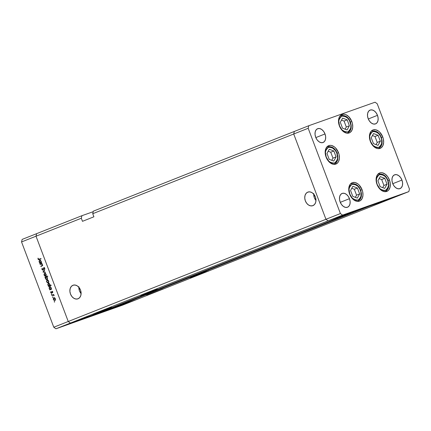 <?xml version="1.0" encoding="UTF-8"?>
<svg xmlns="http://www.w3.org/2000/svg" width="431" height="431" viewBox="0 0 431 431"><rect width="100%" height="100%" fill="white"/><g stroke="black" fill="none" stroke-linecap="round" stroke-linejoin="round"><path stroke-width="0.65" d="M377.012 184.398A9.886 6.589 -111.6 0 1 379.582 172.998A9.886 6.589 -111.6 0 1 389.441 179.986L388.002 180.557L389.441 179.986L390.303 183.692L390.093 187.173L388.832 189.893L387.868 190.831L385.443 191.693L382.68 191.105L381.306 190.292L378.822 187.765L377.012 184.398L376.118 178.887L376.872 175.729L377.621 174.49L379.733 172.944L381.015 172.691L382.378 172.804L385.152 174.092L387.631 176.618L389.441 179.986A9.886 6.589 -111.6 0 1 386.871 191.38A9.886 6.589 -111.6 0 1 377.012 184.398M349.643 194.106A9.886 6.589 -111.6 0 1 352.213 182.712A9.886 6.589 -111.6 0 1 362.072 189.694L360.634 190.265L362.072 189.694L362.638 191.542L362.967 195.205L362.218 198.368L360.499 200.539L359.352 201.148L356.712 201.288L355.311 200.814L352.633 198.874L350.446 195.868L348.781 190.4L348.997 186.919L350.252 184.199L351.222 183.261L352.364 182.652L355.009 182.512L357.784 183.805L359.082 184.931L362.072 189.694A9.886 6.589 -111.6 0 1 359.502 201.094A9.886 6.589 -111.6 0 1 349.643 194.106M326.073 157.073A9.886 6.589 -111.6 0 1 328.643 145.673A9.886 6.589 -111.6 0 1 338.502 152.66L337.064 153.231L338.502 152.66L339.062 154.508L339.396 158.172L338.642 161.329L337.893 162.568L335.781 164.114L333.136 164.254L330.361 162.966L326.876 158.834L325.513 155.225L325.179 151.561L325.421 149.886L325.928 148.404L327.646 146.228L330.071 145.366L331.434 145.479L334.208 146.766L335.512 147.898L338.502 152.66A9.886 6.589 -111.6 0 1 335.932 164.06A9.886 6.589 -111.6 0 1 326.073 157.073M339.402 125.927A9.886 6.589 -111.6 0 1 341.972 114.533A9.886 6.589 -111.6 0 1 351.831 121.52L350.392 122.092L351.831 121.52L352.391 123.368L352.725 127.026L351.976 130.189L350.258 132.365L349.11 132.974L346.465 133.109L345.069 132.64L342.392 130.695L340.204 127.689L338.841 124.08L338.507 120.421L338.75 118.746L339.256 117.259L340.975 115.082L343.399 114.226L344.768 114.339L346.163 114.808L348.841 116.753L351.831 121.52A9.886 6.589 -111.6 0 1 349.261 132.915A9.886 6.589 -111.6 0 1 339.402 125.927M370.337 141.368A9.886 6.589 -111.6 0 1 372.901 129.973A9.886 6.589 -111.6 0 1 382.76 136.961L381.322 137.532L382.76 136.961L383.326 138.804L383.655 142.467L382.906 145.63L381.187 147.806L378.763 148.663L377.4 148.55L375.999 148.075L373.321 146.136L371.134 143.13L369.469 137.661L369.685 134.181L370.94 131.466L371.91 130.523L373.052 129.914L375.697 129.774L378.472 131.067L379.77 132.193L382.76 136.961A9.886 6.589 -111.6 0 1 380.19 148.356A9.886 6.589 -111.6 0 1 370.337 141.368M349.471 198.68L340.285 202.328L349.471 198.68L350.123 201.46L349.961 204.073L349.018 206.11L347.434 207.273L345.452 207.376L343.372 206.411L341.508 204.515L340.151 201.988A7.413 4.94 -111.6 0 1 342.079 193.444A7.413 4.94 -111.6 0 1 349.471 198.68A7.413 4.94 -111.6 0 1 347.548 207.23A7.413 4.94 -111.6 0 1 340.151 201.988L339.504 199.208L339.666 196.601L340.609 194.559L342.192 193.4L344.175 193.293L346.255 194.262L348.113 196.153L349.471 198.68M377.481 115.33L368.295 118.978L377.481 115.33L378.127 118.11L377.971 120.723L377.028 122.76L375.444 123.923L373.462 124.026L371.382 123.061L369.518 121.165L368.16 118.638A7.413 4.94 -111.6 0 1 370.089 110.094A7.413 4.94 -111.6 0 1 377.481 115.33A7.413 4.94 -111.6 0 1 375.557 123.88A7.413 4.94 -111.6 0 1 368.16 118.638L367.514 115.858L367.675 113.251L368.618 111.209L370.202 110.05L372.185 109.943L374.264 110.912L376.123 112.803L377.481 115.33M325.012 133.949L315.826 137.591L325.012 133.949L325.658 136.729L325.502 139.337L324.559 141.373L322.975 142.537L320.993 142.639L318.908 141.675L317.049 139.784L315.691 137.252A7.413 4.94 -111.6 0 1 317.62 128.707A7.413 4.94 -111.6 0 1 325.012 133.949A7.413 4.94 -111.6 0 1 323.088 142.494A7.413 4.94 -111.6 0 1 315.691 137.252L315.045 134.472L315.201 131.864L316.149 129.823L317.733 128.664L319.716 128.562L321.795 129.526L323.654 131.417L325.012 133.949M401.945 180.066L392.754 183.708L401.945 180.066L402.592 182.846L402.43 185.454L401.487 187.496L399.903 188.654L397.921 188.762L395.841 187.792L393.982 185.901L392.625 183.374A7.413 4.94 -111.6 0 1 394.548 174.824A7.413 4.94 -111.6 0 1 401.945 180.066A7.413 4.94 -111.6 0 1 400.016 188.616A7.413 4.94 -111.6 0 1 392.625 183.374L391.973 180.594L392.135 177.987L393.077 175.945L394.661 174.787L396.644 174.679L398.723 175.649L400.588 177.54L401.945 180.066M294.325 131.455L293.721 134.003L325.949 219.287L328.104 220.85L394.381 197.339L408.847 191.601L409.45 189.058L377.222 103.769L375.067 102.206L308.79 125.717L308.187 128.266L340.409 213.55L342.57 215.117L408.847 191.601L136.675 299.545L70.398 323.056L328.104 220.85L394.381 197.339L136.675 299.545L70.398 323.056L95.768 314.054L70.398 323.056L68.243 321.494L70.398 323.056L55.933 328.794L122.21 305.283L136.675 299.545L122.21 305.283L55.933 328.794L53.778 327.231L325.949 219.287L328.104 220.85L342.57 215.117L328.104 220.85L353.474 211.853L95.768 314.054L353.474 211.853L328.104 220.85L70.398 323.056L68.243 321.494L36.015 236.204L68.243 321.494L36.015 236.204L81.314 218.242L82.477 221.324L93.899 216.793L92.735 213.711L93.338 211.168L294.325 131.455L293.721 134.003L325.949 219.287L340.409 213.55L325.949 219.287L328.104 220.85L325.949 219.287L68.243 321.494L36.015 236.204L36.619 233.661L36.015 236.204L21.55 241.942L53.778 327.231L21.55 241.942L22.153 239.399L81.917 215.694L81.314 218.242L36.015 236.204L36.619 233.661L22.153 239.399L21.55 241.942L36.015 236.204L36.619 233.661L81.917 215.694L93.215 211.691L81.917 215.694L81.314 218.242L82.477 221.324L93.899 216.793L92.735 213.711L308.187 128.266L92.735 213.711L93.338 211.168L308.79 125.717L294.325 131.455L293.721 134.003L325.949 219.287L293.721 134.003L294.325 131.455M375.067 102.206L377.222 103.769L409.45 189.058L408.847 191.601L342.57 215.117L340.409 213.55L308.187 128.266L308.79 125.717L375.067 102.206M94.965 313.617L92.503 314.414L98.559 311.942L109.054 308.03L95.623 313.089L92.606 314.404L96.35 313.121L111.516 307.233L94.965 313.617M140.646 295.499L157.196 289.115L140.646 295.499M192.425 277.133L206.508 271.546L196.261 275.361L190.243 277.774L193.805 276.637L208.976 270.743L192.425 277.133M146.745 295.246L163.295 288.862L146.745 295.246M307.804 192.124A7.23 5.387 70.5 0 1 307.944 192.07A7.23 5.387 70.5 0 1 315.4 196.989A7.23 5.387 70.5 0 1 312.911 205.646L314.635 204.369L315.707 202.263L315.966 199.634L315.368 196.897L314.01 194.462L312.092 192.7L309.916 191.876L307.804 192.124L306.08 193.4L305.008 195.507L304.755 198.131L305.347 200.873L306.71 203.308L308.623 205.07L310.799 205.889L312.911 205.646A7.23 5.387 70.5 0 1 312.777 205.695A7.23 5.387 70.5 0 1 305.315 200.776A7.23 5.387 70.5 0 1 307.804 192.124L308.079 192.027L307.804 192.124M72.936 285.268A7.23 5.387 70.5 0 1 73.076 285.22A7.23 5.387 70.5 0 1 80.538 290.138A7.23 5.387 70.5 0 1 78.049 298.791L79.773 297.519L80.839 295.407L81.098 292.784L80.5 290.047L79.142 287.606L77.23 285.845L75.048 285.026L72.936 285.268L71.217 286.545L70.145 288.657L69.887 291.281L70.485 294.017L71.842 296.453L73.755 298.22L75.937 299.039L78.049 298.791A7.23 5.387 70.5 0 1 77.909 298.845A7.23 5.387 70.5 0 1 70.447 293.926A7.23 5.387 70.5 0 1 72.936 285.268L73.216 285.171L72.936 285.268M111.09 307.982L111.306 308.548L369.011 206.341L394.381 197.339L369.011 206.341L111.306 308.548L111.09 307.982M78.851 287.251A7.23 5.387 -109.5 0 0 81.109 293.63L79.46 290.833L78.884 286.744M313.714 194.106A7.23 5.387 -109.5 0 0 315.977 200.48L314.323 197.689L313.746 193.594M43.245 269.24L43.547 267.904L44.334 267.796L44.819 268.658L44.652 269.494L44.409 268.33L43.919 268.034L42.965 270.21L41.969 269.542L42.098 268.12L42.41 269.682L42.955 269.844L43.245 269.24M40.137 264.494L40.018 264.171L41.963 263.4L41.737 263.864L42.47 264.639L42.491 265.636L40.886 266.477L40.767 266.153L42.179 265.512L42.238 264.747L41.446 264.058L40.137 264.494L41.387 264.058L42.238 264.747L42.109 265.577L40.767 266.153L40.886 266.477L41.882 266.083L42.497 264.709L41.737 263.864L41.963 263.4L40.018 264.171L41.974 263.427L40.018 264.171L40.137 264.494M42.998 272.058L44.474 270.038L44.603 270.388L43.515 271.826L45.266 272.133L45.395 272.484L42.998 272.058L45.395 272.484L45.266 272.133L43.515 271.826L44.603 270.388L44.474 270.038L42.976 272.009L43.606 271.842L42.998 272.058M44.608 273.378L45.438 273.464L46.139 274.337L46.23 275.334L45.638 276.099L44.776 275.985L44.124 275.14L44.043 274.057L44.608 273.378L44.124 275.14L45.638 276.099L46.192 275.463L46.139 274.337L45.438 273.464L44.625 273.373M47.135 280.064L48.073 280.22L48.665 281.023L48.757 282.019L48.256 282.741L47.302 282.671L46.645 281.826L46.57 280.743L47.135 280.064L46.645 281.826L48.164 282.784L48.719 282.149L48.665 281.023L47.96 280.15L47.146 280.058M51.203 288.948L51.688 289.131L49.737 289.901L49.953 289.443L49.053 287.962L49.484 286.847L50.54 286.874L51.316 288.204L51.203 288.948L51.197 287.73L49.673 286.744L49.177 288.517L49.953 289.443L49.737 289.901L51.688 289.131L51.203 288.948M54.225 301.878L54.333 301.49L54.645 301.646L54.559 302.093L54.225 301.878L54.559 302.093L54.672 301.705L54.333 301.49L54.225 301.878L54.678 301.722L54.225 301.878M53.827 297.767L54.764 297.929L55.4 298.872L55.319 300.073L54.645 300.542L53.525 299.911L53.261 298.451L53.827 297.767L53.336 299.529L54.856 300.488L55.41 299.857L55.351 298.731L54.651 297.859L53.837 297.767M52.463 297.223L52.851 296.937L52.841 297.412L52.577 296.835L52.463 297.223L52.916 297.061L52.463 297.223M51.882 295.574L51.758 295.251L53.708 294.475L53.541 294.912L54.144 295.736L53.309 295.106L51.882 295.574L53.228 295.106L54.144 295.736L53.541 294.912L53.708 294.475L51.758 295.251L53.719 294.502L51.758 295.251L51.882 295.574M51.37 294.319L51.478 293.931L51.833 294.201L51.515 294.502L51.812 294.141L51.478 293.931L51.37 294.319L51.817 294.157L51.37 294.319M51.973 291.345L52.604 291.561L52.744 292.504L52.108 291.663L51.499 293.123L50.766 292.703L50.648 291.792L51.424 292.784L51.973 291.345L51.424 292.784L50.68 291.701L50.702 292.557L51.558 293.102L52.108 291.663L52.717 292.59L52.738 291.809L51.995 291.34M49.899 285.543L51.063 285.08L51.181 285.403L48.45 286.491L48.665 286.033L47.76 284.552L48.191 283.436L49.247 283.463L50.001 284.638L49.899 285.543L49.904 284.315L48.385 283.334L47.889 285.106L48.665 286.033L48.45 286.491L51.181 285.403L51.063 285.08L49.899 285.543M45.395 277.311L44.91 277.128L47.647 276.045L47.766 276.368L46.629 276.821L47.507 278.011L47.119 279.407L46.5 279.563L45.778 279.148L45.303 277.586L45.4 278.528L46.931 279.509L47.421 277.736L46.629 276.821L47.766 276.368L47.647 276.045L44.91 277.128L45.034 277.451L45.869 277.138L45.395 277.311M41.204 262.484L41.683 262.662L39.738 263.433L39.954 262.98L39.054 261.498L39.485 260.383L40.541 260.41L41.317 261.741L41.204 262.484L41.198 261.261L39.674 260.281L39.178 262.053L39.954 262.98L39.738 263.433L41.683 262.662L41.204 262.484M39.183 259.252L38.311 259.031L38.009 258.131L38.03 259.117L38.725 259.381L40.956 258.552L41.08 258.875L38.693 259.737L38.073 259.225L38.009 258.131L38.311 259.031L38.03 259.117L39.28 259.586L41.08 258.875L40.956 258.552L39.641 259.09M86.663 317.528L89.573 316.419L86.663 317.528M91.313 315.848L91.604 315.713M91.744 315.724L94.497 314.668L91.744 315.724M93.856 314.932L96.135 314.097L93.764 314.996M98.349 313.342L100.628 312.502L98.263 313.412M105.099 310.918L104.781 311.015M110.212 309.129L112.491 308.294L110.126 309.205M107.54 310.121L110.077 309.14L107.54 310.121M106.565 310.406L105.218 310.934L106.565 310.406M102.793 311.737L102.486 311.828M95.725 314.296L96.048 314.199M87.321 317.227L86.997 317.324M83.248 318.73L86.259 317.555L83.248 318.73M53.778 327.231L55.933 328.794L70.398 323.056L68.243 321.494L53.778 327.231M112.491 308.294L112.152 308.413M112.038 308.472L110.363 309.108L112.022 308.456M111.898 308.494L110.428 309.054M103.004 311.721L104.485 311.166M104.544 311.101L103.068 311.667M100.461 312.615L102.255 311.92L100.428 312.604M102.255 311.92L100.773 312.48M100.628 312.502L100.304 312.62M100.035 312.707L98.564 313.262M96.285 314.102L97.762 313.547M96.135 314.097L95.784 314.204M95.547 314.301L94.071 314.856M88.991 316.661L89.314 316.505M84.972 318.11L86.766 317.415L84.972 318.105M86.766 317.415L85.284 317.976M82.957 318.821L82.687 318.924M110.363 309.108L111.823 308.558M100.714 312.534L102.19 311.974M98.5 313.321L99.96 312.771M97.826 313.493L96.345 314.048M94.006 314.91L95.466 314.361M85.225 318.03L86.701 317.469M55.146 300.299L54.737 300.165L55.378 299.938L54.732 300.17L53.336 299.529L53.945 298.096L54.715 297.821M53.999 298.074L54.231 297.713M54.328 297.627L53.95 298.204M54.683 300.132L55.34 300.299M55.114 298.823L54.732 300.17L55.357 298.737L53.945 298.096L55.114 298.823M54.635 297.848L53.681 298.29L53.482 299.012L53.918 299.965L54.732 300.17M54.139 295.547L53.87 295.639L54.139 295.547M53.649 294.955L53.228 295.106L53.649 294.955M52.534 295.31L53.228 295.106M53.918 294.858L53.228 295.068M52.56 295.3L52.453 295.003L52.56 295.3M52.781 292.326L52.463 292.439L52.781 292.326M52.555 291.507L52.108 291.663L52.555 291.507M52.248 292.859L51.391 292.31M51.876 292.622L51.424 292.784L51.876 292.622M51.892 292.509L51.575 292.622L51.892 292.509M51.919 292.04L51.628 292.143L51.919 292.04M52.318 291.9L52.34 291.609M52.356 291.361L51.72 291.588L52.356 291.361M51.542 292.59L51.882 292.854M50.519 289.131L50.422 289.632L50.308 289.33L49.619 289.578L50.616 289.185M49.84 287.051L50.066 286.69M50.174 286.604L49.797 287.186M50.96 287.827L50.589 289.196L51.278 288.948L50.589 289.196L49.42 288.436L49.791 287.068L50.47 286.83L49.791 287.068L51.203 287.741L50.265 287.073L49.63 287.165L49.328 287.8L49.63 288.818L50.734 289.115L50.96 287.827M49.231 285.715L49.129 286.216L49.015 285.92L48.326 286.168L49.328 285.769M48.132 285.02L48.504 283.657L49.177 283.42L48.504 283.657L49.667 284.417L49.296 285.78L50.125 285.462L49.296 285.78L48.132 285.02L48.337 285.403L49.139 285.823L49.732 285.257L49.91 284.331L48.784 283.62L48.132 284.034L48.132 285.02M48.552 283.641L48.778 283.28M50.589 285.3L51.068 285.106L50.589 285.3M48.886 283.194L48.509 283.776M48.455 282.596L48.046 282.461M47.949 280.145L47.254 280.387L48.665 281.034L48.04 282.461L46.645 281.826L47.254 280.387L48.024 280.118M47.308 280.371L47.539 280.005M47.636 279.924L47.259 280.5M47.992 282.429L48.649 282.596M48.04 282.461L48.687 282.235L48.04 282.461L48.471 281.944L48.423 281.12L47.916 280.473L47.254 280.387L46.823 280.904L46.887 281.729L47.383 282.38L48.04 282.461M45.718 277.192L45.605 276.885L44.91 277.128L47.652 276.072L45.605 276.885L45.718 277.192M47.221 279.32L46.823 279.18L47.448 278.959L46.807 279.186L45.638 278.431L46.015 277.063L46.656 276.837L46.015 277.063L47.421 277.736L47.071 278.986L47.243 278.033L46.677 277.155L45.864 277.144L45.541 278L46.139 279.089L46.807 279.186M46.753 279.137L47.41 279.32M45.928 275.91L45.519 275.775L46.165 275.549L45.514 275.775L44.361 275.043L44.727 273.701L45.497 273.432M44.781 273.685L45.013 273.319M45.11 273.238L44.732 273.814M45.465 275.743L46.122 275.91M45.896 274.434L45.514 275.775L46.139 274.348L44.727 273.701L45.896 274.434M45.422 273.459L44.463 273.895L44.264 274.622L44.7 275.571L45.514 275.775M42.098 268.12L41.931 269.445L42.351 268.368L42.098 268.12M42.922 269.86L41.931 269.445L43.041 270.183L43.919 268.034L44.452 268.427L44.652 269.494L44.738 268.357L43.784 267.716L42.922 269.86L43.439 269.677L42.922 269.86M43.493 269.499L43.132 269.628L43.493 269.499M43.617 268.702L43.316 268.809L43.617 268.702M44.102 267.969L43.456 268.077L44.474 267.473M44.786 269.122L44.377 269.267L44.786 269.122M44.727 268.33L44.452 268.427L44.727 268.33M44.409 267.861L43.919 268.034L44.409 267.861M43.019 269.774L43.418 269.973M44.204 267.71L44.091 268.007M42.373 265.544L42.804 265.334M42.572 265.415L42.109 265.577L42.572 265.415M41.818 263.907L41.387 264.058L41.818 263.907M40.843 264.214L41.387 264.058M42.076 263.815L41.532 263.971L42.076 263.815M40.821 264.225L40.708 263.928L40.821 264.225M40.519 262.662L40.417 263.163L40.309 262.867L39.614 263.115L40.616 262.716M39.42 261.967L39.792 260.604L40.466 260.362L39.792 260.604L40.956 261.364L40.584 262.727L41.419 262.409L40.584 262.727L39.42 261.967L39.63 262.35L40.428 262.77L41.02 262.199L41.198 261.278L40.072 260.566L39.42 260.981L39.42 261.967M39.841 260.588L40.067 260.227M40.175 260.135L39.797 260.723M39.97 259.343L38.72 258.875M38.952 259.268L39.641 259.451M360.413 190.319C362.132 193.95 361.356 197.215 358.086 200.113C353.662 199.946 350.893 197.937 349.783 194.09L349.018 189.376L349.66 186.671L350.301 185.616L352.111 184.29L354.368 184.172L357.859 186.24L359.729 188.81L360.898 191.897L360.973 196.466L359.896 198.793L359.066 199.596L356.992 200.329L355.828 200.232L352.337 198.168L349.783 194.09C348.065 190.454 348.841 187.189 352.111 184.29C356.534 184.463 359.303 186.467 360.413 190.319L360.413 190.319M357.105 201.358L357.929 201.126A9.337 6.223 -111.6 0 1 357.105 201.358M350.284 184.161A9.337 6.223 -111.6 0 1 351.044 183.762L350.284 184.161M359.653 193.939L357.418 188.029L352.865 186.294L350.543 190.47L352.779 196.374L357.331 198.109L359.653 193.939L356.545 195.168L354.314 189.263L351.755 188.288L354.314 189.263L357.418 188.029L354.314 189.263L356.545 195.168L359.653 193.939L357.331 198.109L352.779 196.374L350.543 190.47L352.865 186.294L357.418 188.029L359.653 193.939M355.333 197.35L356.545 195.168L355.333 197.35M387.781 180.605C389.5 184.242 388.724 187.507 385.454 190.405C381.031 190.238 378.262 188.228 377.152 184.382L376.408 181.209L376.592 178.235L377.669 175.907L378.499 175.099L380.573 174.366L382.933 174.867L384.113 175.562L386.235 177.723L387.781 180.605L388.546 185.319L387.264 189.08L386.435 189.888L384.36 190.621L382.001 190.119L379.706 188.455L377.152 184.382C375.433 180.745 376.209 177.48 379.474 174.582C383.902 174.749 386.672 176.758 387.781 180.605L387.787 180.627M384.474 191.65L385.298 191.418A9.337 6.223 -111.6 0 1 384.474 191.65M377.653 174.453A9.337 6.223 -111.6 0 1 378.413 174.054L377.653 174.453M387.022 184.226L384.786 178.321L380.234 176.586L377.912 180.761L380.142 186.666L384.7 188.401L387.022 184.226L383.913 185.459L381.683 179.549L379.124 178.579L381.683 179.549L384.786 178.321L381.683 179.549L383.913 185.459L387.022 184.226L384.7 188.401L380.142 186.666L377.912 180.761L380.234 176.586L384.786 178.321L387.022 184.226M382.701 187.641L383.913 185.459L382.701 187.641M381.101 137.581C382.82 141.212 382.044 144.477 378.774 147.375C374.35 147.208 371.581 145.199 370.471 141.352L369.706 136.638L370.348 133.933L370.989 132.877L372.799 131.552L375.056 131.433L378.547 133.502L380.417 136.072L381.586 139.159L381.661 143.728L380.584 146.055L379.754 146.858L377.68 147.596L376.516 147.499L373.025 145.43L370.471 141.352C368.753 137.721 369.529 134.45 372.799 131.552C377.222 131.724 379.991 133.734 381.101 137.581L381.101 137.581M377.793 148.62L378.617 148.388A9.337 6.223 -111.6 0 1 377.793 148.62M370.972 131.423A9.337 6.223 -111.6 0 1 371.732 131.024L370.972 131.423M380.341 141.201L378.106 135.291L373.553 133.556L371.231 137.731L373.467 143.642L378.019 145.376L380.341 141.201L377.233 142.429L375.002 136.525L372.443 135.549L375.002 136.525L378.106 135.291L375.002 136.525L377.233 142.429L380.341 141.201L378.019 145.376L373.467 143.642L371.231 137.731L373.553 133.556L378.106 135.291L380.341 141.201M376.021 144.611L377.233 142.429L376.021 144.611M350.171 122.14C351.885 125.771 351.109 129.041 347.844 131.94C343.421 131.767 340.652 129.758 339.536 125.911L338.771 121.197L339.418 118.493L340.883 116.634L341.864 116.111L344.127 115.993L347.612 118.062L349.487 120.632L350.909 125.313L350.726 128.287L350.295 129.559L348.824 131.417L347.844 131.94L345.581 132.058L342.095 129.99L339.536 125.911C337.823 122.28 338.599 119.015 341.864 116.111C346.292 116.284 349.062 118.293 350.171 122.14L350.171 122.14M346.863 133.179L347.688 132.947A9.337 6.223 -111.6 0 1 346.863 133.179M340.043 115.982A9.337 6.223 -111.6 0 1 340.802 115.589L340.043 115.982M349.406 125.76L347.176 119.85L342.623 118.116L340.301 122.291L342.532 128.201L347.09 129.936L349.406 125.76L346.303 126.994L344.073 121.084L341.514 120.109L344.073 121.084L347.176 119.85L344.073 121.084L346.303 126.994L349.406 125.76L347.09 129.936L342.532 128.201L340.301 122.291L342.623 118.116L347.176 119.85L349.406 125.76M345.091 129.176L346.303 126.994L345.091 129.176M336.843 153.28C338.556 156.916 337.78 160.181 334.515 163.08C330.087 162.913 327.318 160.903 326.208 157.056L325.443 152.342L326.084 149.638L327.555 147.774L329.629 147.041L331.994 147.542L335.291 150.397L336.843 153.28L337.608 157.994L336.967 160.698L336.32 161.754L335.496 162.562L333.422 163.295L331.056 162.794L328.767 161.135L326.208 157.056C324.495 153.42 325.27 150.155 328.535 147.257C332.964 147.424 335.727 149.433 336.843 153.28L336.843 153.28M333.529 164.324L334.359 164.092A9.337 6.223 -111.6 0 1 333.529 164.324M326.714 147.127A9.337 6.223 -111.6 0 1 327.474 146.729L326.714 147.127M336.078 156.9L333.847 150.995L329.295 149.261L326.973 153.436L329.203 159.341L333.756 161.075L336.078 156.9L332.974 158.134L330.739 152.224L328.185 151.254L330.739 152.224L333.847 150.995L330.739 152.224L332.974 158.134L336.078 156.9L333.756 161.075L329.203 159.341L326.973 153.436L329.295 149.261L333.847 150.995L336.078 156.9M331.762 160.316L332.974 158.134L331.762 160.316M52.792 295.213L53.482 294.971M41.004 264.155L41.699 263.907M357.288 201.379L357.929 201.126C361.404 199.095 362.304 195.469 360.628 190.249C358.845 185.346 355.656 183.186 351.044 183.762L350.403 184.021M384.657 191.671L385.298 191.418C388.773 189.387 389.672 185.761 387.997 180.541C386.214 175.638 383.024 173.472 378.413 174.054L377.772 174.307M377.976 148.641L378.617 148.388C382.092 146.357 382.992 142.731 381.316 137.511C379.533 132.608 376.344 130.448 371.732 131.024L371.091 131.283M347.047 133.206L347.688 132.947C351.163 130.916 352.062 127.29 350.381 122.07C348.604 117.167 345.409 115.007 340.802 115.589L340.161 115.842M333.718 164.346L334.359 164.092C337.834 162.061 338.728 158.436 337.053 153.215C335.275 148.312 332.08 146.152 327.474 146.729L326.833 146.982"/></g></svg>
